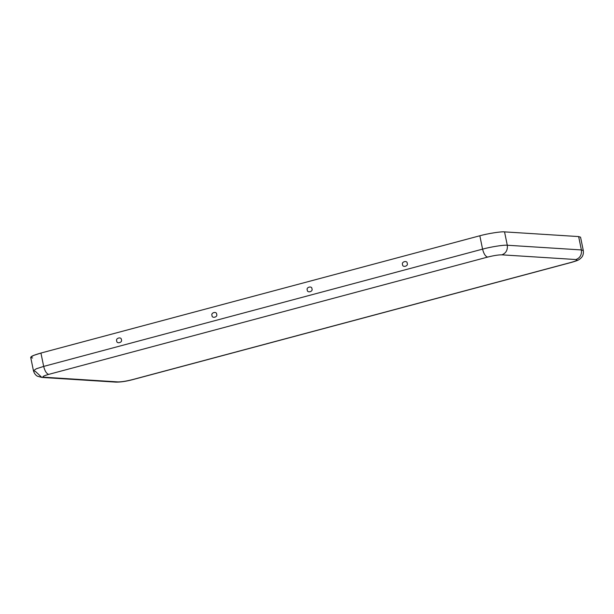 <?xml version="1.0" encoding="UTF-8"?>
<svg xmlns="http://www.w3.org/2000/svg" width="614" height="614" viewBox="0 0 614 614"><rect width="100%" height="100%" fill="white"/><g stroke="black" fill="none" stroke-linecap="round" stroke-linejoin="round"><path stroke-width="0.92" d="M407.205 263.337C407.397 260.067 401.119 261.748 402.561 264.58C402.37 267.842 408.648 266.169 407.205 263.337C408.648 266.169 402.37 267.842 402.561 264.58C401.119 261.748 407.397 260.067 407.205 263.337M311.927 288.795C312.127 285.533 305.841 287.206 307.292 290.038C307.092 293.308 313.378 291.627 311.927 288.795C313.378 291.627 307.092 293.308 307.292 290.038C305.841 287.206 312.127 285.533 311.927 288.795M116.737 340.954C116.545 344.224 122.823 342.543 121.38 339.719C121.572 336.449 115.294 338.13 116.737 340.954C115.294 338.13 121.572 336.449 121.38 339.719C122.823 342.543 116.545 344.224 116.737 340.954M212.014 315.496C211.815 318.766 218.1 317.085 216.65 314.261C216.849 310.991 210.564 312.672 212.014 315.496C210.564 312.672 216.849 310.991 216.65 314.261C218.1 317.085 211.815 318.766 212.014 315.496M41.844 377.426L35.359 371.347L33.44 370.718C34.714 375.093 37.446 376.205 37.462 376.213L41.844 377.426L115.939 382.123C120.628 382.177 126.231 381.34 132.754 379.621L571.657 262.339C579.163 260.09 578.357 259.975 580.43 258.601L581.811 257.143C581.88 257.059 583.86 254.956 583.3 250.566L581.381 249.936L583.3 250.566L580.56 237.204L578.641 236.574L581.381 249.936C581.895 254.718 580.1 257.918 575.986 259.538C580.1 257.918 581.895 254.718 581.381 249.936L507.287 245.239L581.381 249.936L578.641 236.574L504.547 231.877L507.287 245.239C507.801 250.021 505.997 253.221 501.891 254.841L575.986 259.538C578.227 259.883 576.63 260.827 571.189 262.385L132.286 379.667C126.238 381.187 121.488 381.931 118.026 381.916L43.932 377.211C41.691 376.873 43.287 375.921 48.729 374.371C43.287 375.921 41.691 376.873 43.932 377.211L118.026 381.916C121.488 381.931 126.238 381.187 132.286 379.667L571.189 262.385C576.63 260.827 578.227 259.883 575.986 259.538L501.891 254.841C498.43 254.818 493.679 255.57 487.631 257.089L48.729 374.371C46.541 373.742 44.853 371.094 43.678 366.412L40.931 353.05L479.833 235.768C487.639 233.566 501.231 231.424 504.547 231.877L578.641 236.574L579.04 238.539M32.619 357.985C28.72 357.394 31.498 355.744 40.931 353.05L33.517 355.437L30.7 357.356L33.44 370.718L36.257 368.791L43.678 366.412L36.257 368.791L33.44 370.718M479.833 235.768L40.931 353.05L43.678 366.412L482.573 249.131L479.833 235.768L482.573 249.131L43.678 366.412C44.853 371.094 46.541 373.742 48.729 374.371L487.631 257.089C485.436 256.46 483.755 253.812 482.573 249.131C490.379 246.928 503.971 244.786 507.287 245.239L504.547 231.877C501.231 231.424 487.639 233.566 479.833 235.768M507.287 245.239C503.971 244.786 490.379 246.928 482.573 249.131C483.755 253.812 485.436 256.46 487.631 257.089C493.679 255.57 498.43 254.818 501.891 254.841C505.997 253.221 507.801 250.021 507.287 245.239"/></g></svg>
